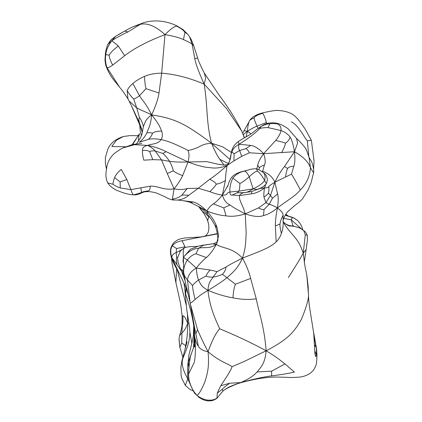 <?xml version="1.0" encoding="UTF-8"?>
<svg xmlns="http://www.w3.org/2000/svg" width="422" height="422" viewBox="0 0 422 422"><rect width="100%" height="100%" fill="white"/><g stroke="black" fill="none" stroke-linecap="round" stroke-linejoin="round"><path stroke-width="0.63" d="M307.174 235.566C307.612 235.397 306.989 235.112 305.306 234.706L303.239 253.179L304.916 266.013L303.239 253.179L306.114 249.608L304.257 262.458M220.738 385.782L229.679 383.239C225.96 385.85 223.496 387.86 222.283 389.258L217.225 393.167L220.738 385.782C224.478 380.08 230.982 370.569 232.058 366.655L243.842 361.638L266.15 350.777C289.276 338.84 294.778 330.885 301.403 319.327C306.868 306.114 309.189 297.383 308.377 293.142L308.187 286.702L306.773 274.785L304.916 266.013M308.377 293.142L306.773 274.785M288.332 277.555C295.711 266.108 300.68 257.979 303.239 253.179C297.885 236.357 290.885 235.597 283.204 221.872C286.179 224.741 288.653 226.113 290.631 225.997L293.833 226.297L298.95 227.68M283.716 218.343L291.291 219.851L292.968 225.738L294.155 226.334M285.225 215.246L293.39 217.836C292.493 217.451 291.792 218.121 291.291 219.851L301.783 229.23M292.968 225.738L291.739 225.981M235.455 284.228C234.163 287.176 233.334 291.718 232.965 297.848C225.285 296.582 216.955 294.092 207.972 290.373C215.879 285.741 222.204 281.543 226.952 277.771L235.455 284.228L250.621 278.404L256.254 298.834C259.335 314.416 264.098 325.737 266.15 350.777C277.386 357.545 280.208 360.33 284.971 363.912L271.626 371.16L271.599 375.881C263.797 376.888 253.48 379.12 240.64 382.58L242.312 382.258C256.012 378.756 262.21 378.007 270.085 377.257L275.756 377.015L287.757 377.352C290.014 377.627 294.134 377.521 300.121 377.046C304.077 376.503 307.58 375.142 310.629 372.958L313.335 370.4C317.813 363.163 316.089 361.96 316.722 360.683L316.975 355.582L316.642 349.701L313.952 336.397M279.986 224.087C280.24 221.724 281.263 218.775 283.051 215.246L283.204 221.872C283.278 226.545 282.677 230.354 281.395 233.292C280.488 236.431 278.742 239.3 276.152 241.906L275.376 225.902L279.986 224.087C279.833 226.023 280.303 229.093 281.395 233.292M314.902 353.467L315.725 356.754L316.479 354.96L314.738 350.94M316.479 354.96L316.368 347.934L314.39 344.373M302.896 230.016L302.02 227.252L302.701 229.869M293.39 217.836L296.83 219.92C297.99 220.453 301.092 224.615 302.02 227.252M298.808 227.616L293.833 226.297M283.231 221.961C283.531 223.143 288.511 225.464 289.139 225.464L290.631 225.997M194.542 327.388L190.164 303.117C190.913 303.054 192.564 301.83 195.112 299.441C198.14 296.972 199.442 295.411 207.972 290.373C209.876 309.099 216.802 322.012 219.677 328.754C226.166 331.602 243.04 338.265 266.15 350.777C265.053 363.622 261.012 367.04 257.103 371.956L271.626 371.16M250.621 278.404C249.212 272.338 246.501 265.57 242.492 258.106C261.772 250.626 269.732 247.746 276.152 241.906M313.63 332.351L316.368 347.934M229.679 383.239L240.64 382.58C248.205 379.394 253.696 375.849 257.103 371.956M178.089 200.06L193.482 202.022C197.137 202.998 201.584 205.999 206.827 211.021C214.081 213.87 220.474 215.473 226.002 215.837C231.467 216.829 237.887 216.175 245.256 213.88L246.174 232.955C245.593 240.113 246.374 245.783 242.492 258.106C237.18 269.611 232.343 272.612 226.952 277.771L222.452 274.242C219.873 275.561 216.739 276.521 213.052 277.122C211.285 280.456 208.51 281.289 207.972 290.373C200.133 285.694 200.534 283.494 198.504 280.05C195.708 282.06 193.719 283.906 192.543 285.583C192.611 288.358 193.466 292.979 195.112 299.441M283.051 215.246C283.236 213.368 281.368 210.921 277.449 207.898C278.43 201.563 278.467 196.932 277.56 193.999L272.438 198.261L269.167 204.322L264.061 209.486C262.611 209.713 260.743 209.191 258.464 207.919L245.256 213.88C253.532 216.65 259.62 217.203 263.507 215.542C267.727 214.645 272.375 212.097 277.449 207.898C276.025 215.072 275.334 221.075 275.376 225.902M190.396 304.368L197.501 329.492C200.223 336.149 203.752 343.55 208.078 351.69C211.986 340.623 215.858 332.979 219.677 328.754M232.058 366.655C228.339 363.896 219.081 361.343 208.078 351.69C203.409 351.02 200.176 349.226 198.372 346.293C196.383 343.371 195.106 339.831 194.537 335.68L193.904 325.088L194.099 335.58L194.758 346.805M251.702 191.546L244.291 192.611L237.143 192.812L238.984 191.103L253.1 188.856C256.418 189.594 258.591 189.473 259.614 188.502L251.702 191.546L251.517 193.798C255.885 193.297 260.226 191.303 264.547 187.822C263.861 191.804 263.666 194.895 263.956 197.09L265.929 202.665L269.167 204.322C270.349 204.359 273.108 205.551 277.449 207.898C288.342 199.59 294.466 196.816 300.364 189.953C296.698 182.874 293.733 177.604 291.481 174.138L293.765 166.389C294.941 163.641 295.178 158.756 294.482 151.73C303.022 156.546 308.329 161.848 310.413 167.639L313.578 172.825L311.077 182.763L308.028 189.953L302.537 198.878C298.222 203.346 295.036 205.15 294.44 205.751L288.231 211.258C285.731 213.485 282.503 219.904 283.141 221.603M237.586 383.693L240.64 382.58C228.344 386.7 226.73 388.293 222.937 390.962L222.526 391.526C223.824 389.754 228.845 387.138 237.586 383.693L242.312 382.258M285.356 215.025L288.247 216.122M183.697 248.848C184.894 247.814 182.589 246.532 183.406 257.272C188.244 251.501 193.287 248.516 198.53 248.321L203.415 245.235L201.057 245.472L213.632 243.684L217.298 242.149M207.772 400.357L207.898 400.082C204.496 399.803 200.877 398.278 197.042 395.514C199.358 393.647 201.99 389.01 204.955 381.593C207.255 373.992 209.486 367.245 208.078 351.69M222.283 389.258L222.937 390.962L216.76 398.495L222.526 391.526M251.517 193.798L239.59 195.565L232.19 195.022C230.734 195.55 229.99 194.542 229.953 192.005L238.984 191.103C239.527 189.13 239.823 186.582 239.875 183.464C242.281 182.378 245.398 180.152 249.238 176.781L253.1 188.856C249.555 191.372 246.617 192.622 244.291 192.611C241.838 193.086 240.271 194.067 239.59 195.565C238.351 199.569 242.465 203.71 245.256 213.88C237.633 209.95 232.543 206.975 229.985 204.96L223.765 207.882L213.363 203.889C210.789 205.53 208.61 207.904 206.827 211.021L199.611 207.065C201.568 208.273 205.419 211.538 207.503 214.239L206.827 211.021C212.171 217.151 215.595 222.7 217.087 227.669L218.596 235.692L216.396 244.306C222.663 248.927 231.446 246.754 242.492 258.106C234.368 262.125 228.888 265.1 226.034 267.026C225.654 269.869 224.457 272.28 222.452 274.242M264.061 209.486L263.507 215.542M194.589 327.709L198.372 346.293M197.501 329.492L195.882 333.791M192.543 285.583L187.442 279.886L190.169 303.165M277.56 193.999L274.886 182.183L291.481 174.138M191.926 388.103L187.827 378.914L185.29 385.339L181.56 377.759L181.064 375.174L180.901 367.298L181.877 360.968L182.41 359.987C183.428 355.567 189.921 344.721 189.905 332.161L191.831 343.519M180.252 251.285L177.667 257.568C177.388 260.596 178.701 265.148 181.613 271.225L171.717 257.457L178.912 272.728L174.93 265.755C173.732 263.66 172.551 260.875 171.379 257.409L171.717 257.457C170.288 252.203 170.488 248.342 172.318 245.868L176.549 248.516L184.963 246.817L185.184 247.608M172.318 245.868C174.249 243.272 177.509 241.548 182.098 240.704L217.341 233.878M182.974 261.292L183.406 257.272L190.459 249.207L198.171 246.221L195.797 246.527C196.225 246.501 186.281 246.279 183.881 248.173C181.122 250.188 179.777 251.406 179.851 251.818L179.862 251.807M203.415 245.235L213.632 243.684C213.231 244.143 214.149 244.349 216.396 244.306L217.873 240.092M216.75 243.088L216.396 244.306C212.91 250.51 209.57 254.914 206.379 257.52C203.093 260.131 199.738 263.65 196.309 268.075L210.103 269.985L217.066 271.615L213.052 277.122C209.692 277.185 207.35 276.837 206.02 276.072L198.504 280.05C197.401 277.101 196.668 273.108 196.309 268.075C191.119 271.003 188.159 274.944 187.442 279.886C185.147 277.18 183.902 274.759 183.702 272.633L185.458 282.603L189.794 301.261M217.087 227.669L214.777 224.958C215.442 226.139 216.739 230.386 217.087 232.369C217.805 237.285 218.047 240.107 217.826 240.841L217.916 238.224M226.034 267.026L217.066 271.615M226.002 215.837L223.765 207.882M293.765 166.389C290.827 166.252 288.769 166.959 287.593 168.515L284.518 166.49L294.482 151.73L263.618 153.677L275.682 140.463C280.746 141.581 284.001 142.499 285.446 143.211C287.667 141.871 289.218 139.84 290.099 137.113C291.787 139.629 293.248 144.498 294.482 151.73L297.584 143.111L296.508 138.395C300.264 141.966 303.117 145.047 305.08 147.642C306.831 149.784 308.587 156.425 309.089 157.38L310.413 167.639C309.996 176.122 306.646 183.559 300.364 189.953M287.593 168.515C286.68 170.367 286.01 173.178 285.583 176.955M284.518 166.49C281.384 170.219 278.172 175.452 274.886 182.183L270.518 195.349L272.438 198.261M190.765 385.397L187.827 378.914C183.28 370.859 181.471 364.55 182.41 359.987M171.379 257.409C170.277 253.543 170.161 250.214 171.042 247.429C172.419 244.438 173.664 242.576 174.777 241.848L178.432 239.411C183.148 238.198 185.849 237.691 186.545 237.892L201.115 236.927L217.298 233.609M199.406 206.933L202.323 211.179C204.211 212.461 206.427 214.429 208.953 217.077L209.27 216.386M176.549 248.516L176.196 252.678L181.692 249.708M183.929 275.308L181.613 271.225C181.043 269.616 181.233 269.162 182.172 269.869L183.544 270.528M206.379 257.52L195.961 253.833L198.53 248.321C203.81 246.585 209.243 249.444 216.396 244.306M231.377 152.447L222.7 146.856L211.543 143.232L229.964 159.474M197.042 395.514L194.848 393.547L197.042 395.514C194.167 392.286 192.121 389.015 190.897 385.713L189.773 382.569C189.03 380.575 188.629 377.753 188.581 374.103L194.394 362.087C195.671 354.359 195.718 345.555 194.537 335.68L194.479 327.034M195.961 253.833C193.165 254.371 190.275 256.434 187.284 260.01L196.309 268.075M206.02 276.072C206.411 274.669 207.772 272.644 210.103 269.985M244.565 171.089L248.468 169.96C249.94 169.317 252.556 168.9 256.312 168.71L257.536 171.105C255.732 171.258 252.968 173.152 249.238 176.781C247.503 173.268 245.942 171.374 244.565 171.089C239.928 171.981 236.019 174.307 232.833 178.063C230.486 183.18 229.526 187.827 229.953 192.005C225.58 192.807 228.872 195.212 222.352 195.128C223.855 200.07 226.403 203.351 229.985 204.96M213.363 203.889C215.7 202.449 218.696 199.527 222.352 195.128C217.588 194.342 213.427 193.186 209.85 191.657C212.91 188.713 215.072 186.218 216.349 184.161C219.029 183.765 222.035 182.562 225.374 180.553L222.352 195.128L227.996 185.374M223.998 165.055L219.883 159.363C217.562 156.409 214.782 151.034 211.543 143.232C201.864 143.828 199.843 147.078 195.887 148.164C192.369 149.594 189.721 150.332 187.948 150.369C189.098 153.856 189.536 155.148 188.07 161.995L182.668 175.599C180.711 179.751 177.847 184.156 174.07 188.824C179.239 189.847 183.649 189.731 187.294 188.465L181.808 195.244C183 194.969 185.311 194.985 188.734 195.291C185.527 198.071 181.819 199.643 177.609 200.007M260.363 188.138L259.614 188.502L264.547 187.822C266.482 188.033 267.901 187.632 268.803 186.624C269.094 189.409 268.946 191.588 268.36 193.17C267.733 194.215 266.266 195.523 263.956 197.09M268.36 193.17L270.518 195.349L265.929 202.665L258.464 207.919M183.443 263.328L183.406 257.272L183.454 263.497M183.406 257.272L187.284 260.01C184.562 264.531 183.364 268.735 183.702 272.633M264.394 165.028C265.696 162.818 265.433 159.036 263.618 153.677C260.063 158.625 258.106 162.454 257.742 165.171L259.356 167.893C259.92 166.948 261.603 165.994 264.394 165.028L262.7 171L261.772 171.532M268.803 186.624C269.199 185.891 271.23 184.409 274.886 182.183C271.214 173.906 264.42 172.466 262.7 171M187.743 371.93L187.827 378.914L188.813 378.323M189.905 332.161L189.642 327.72M189.098 323.79L187.721 323.347L187.437 314.158M185.664 345.66C186.993 339.715 187.684 332.278 187.721 323.347C185.828 328.358 183.881 331.507 181.898 332.8L181.745 343.039L185.664 345.66L184.936 350.176M179.055 339.198L179.35 336.709L179.055 339.198L179.846 347.248L182.863 357.212L179.825 347.174L179.028 339.663M308.841 156.784L307.348 140.837L311.373 140.331L304.832 128.494L299.842 121.71C297.019 117.775 294.118 115.053 291.133 113.55C287.303 111.614 282.439 110.564 276.542 110.406C272.654 110.738 267.733 111.64 261.772 113.107L262.663 113.391C263.882 114.758 265.127 117.791 266.409 122.496L257.056 126.141L258.085 128.488M307.348 140.837C303.286 136 298.586 125.397 291.349 121.847M202.323 211.179L203.536 213.084C205.646 216.164 207.054 218.849 207.761 221.139C209.075 225.01 209.217 228.756 208.173 232.369C206.885 234.706 205.688 235.982 204.586 236.199M171.717 257.457C172.292 254.862 173.785 253.269 176.196 252.678L176.681 257.193L177.667 257.568M176.992 264.905C176.301 260.901 176.196 258.327 176.681 257.193M183.686 273.282L182.172 269.869M184.926 32.225C183.644 30.389 180.938 28.374 176.792 26.175L177.862 26.428L183.143 29.714L187.943 34.467L184.926 32.225L183.491 39.61C179.698 37.743 173.532 36.076 164.997 34.615L161.663 73.17C175.23 74.219 189.404 77.875 204.179 84.136L226.503 108.554L241.563 130.836L242.339 132.503L241.563 130.836C235.376 118.619 227.869 106.682 219.034 95.013L204.179 72.848L205.709 77.959L204.179 84.136C207.919 107.821 206.036 121.863 211.543 143.232C184.894 123.34 175.024 118.593 151.635 114.858C159.442 124.617 159.869 126.964 161.679 131.068C162.765 134.607 162.56 137.445 161.056 139.582C170.562 141.354 183.718 148.28 187.948 150.369M219.883 159.363L228.497 163.588M194.721 345.207L194.004 346.837C193.93 346.815 190.227 355.973 190.064 358.531C189.325 363.258 188.829 368.448 188.581 374.103M189.773 382.569L190.897 385.713M193.482 202.022L190.027 202.317C186.461 201.241 185.817 201.025 178.29 200.081L173.685 199.991L172.419 199.084C176.264 198.562 179.397 197.28 181.808 195.244M199.611 207.065L190.623 202.518M232.19 195.022L237.143 192.812M234.136 153.761L231.921 152.01L231.873 150.232C233.181 146.793 233.888 144.973 238.256 141.607L239.01 144.25C238.351 146.956 238.578 149.04 239.685 150.496L234.136 153.761L233.909 160.924L227.105 165.477C219.498 172.192 213.701 176.792 209.702 179.287C213.126 180.906 215.341 182.531 216.349 184.161M265.607 184.625L264.547 187.822L265.427 184.81M285.446 143.211C285.14 145.374 283.848 148.549 281.569 152.748M259.356 167.893L258.813 169.771M187.827 378.914C187.516 371.951 187.679 366.37 188.307 362.171L189.035 367.388M188.307 362.171L191.556 353.04M193.498 348.066L194.141 336.302M193.867 326.902L193.803 326.211C192.342 316.141 189.631 305.475 185.669 294.213L186.039 287.904M193.434 333.776L193.867 323.431M189.731 328.596L186.719 309.442L184.752 288.115L185.669 294.213M186.192 305.069L177.324 270.048M181.745 343.039L179.846 347.248M179.35 336.719C179.392 335.944 180.241 334.641 181.898 332.8L182.299 325.615C182.8 323.748 183.021 320.472 182.948 315.798C184.219 315.909 185.807 318.425 187.721 323.347M179.35 336.709L182.299 325.615M181.624 328.005L182.046 325.003L182.162 316.157L182.948 315.798M176.612 268.819L175.895 282.561L172.123 263.75L171.575 258.032M181.613 271.225L184.883 280.171M158.999 93.004C158.134 98.901 155.681 106.186 151.635 114.858C144.567 120.117 145.247 122.718 143.369 126.537C142.393 122.491 141.101 119.526 139.482 117.643L136.659 107.795C140.647 110.195 141.992 110.2 151.635 114.858C145.748 103.015 142.483 100.679 139.492 95.731L145.996 88.673L158.999 93.004L161.663 73.17C155.117 73.212 149.404 74.283 144.524 76.371C144.757 81.784 145.247 85.888 145.996 88.673M238.256 141.607C242.418 138.696 249.064 135.399 250.584 134.133C254.724 131.453 255.078 130.145 263.096 125.223L261.355 126.336L259.293 128.884C256.249 132.592 247.229 139.197 239.01 144.25C235.038 146.518 232.675 149.108 231.921 152.01C229.979 155.444 232.116 158.055 227.105 165.477C221.144 167.882 215.373 168.594 209.803 167.603C204.67 167.439 197.422 165.572 188.07 161.995L206.775 161.615L219.53 164.564M225.374 180.553C225.49 176.517 226.065 171.496 227.105 165.477L227.79 164.601L223.692 165.055L218.781 164.374M193.577 347.876L194.653 343.819M232.833 178.063L239.875 183.464M241.943 171.627L245.129 170.81M140.811 187.743L141.586 192.511L133.711 194.848C132.819 194.632 131.891 192.896 130.92 189.631L150.148 186.186C157.417 185.596 163.546 190.549 174.07 188.824L172.419 199.084M141.586 192.511C142.763 191.767 144.978 191.224 148.243 190.886L145.959 191.699C148.76 191.53 150.09 191.44 155.971 192.843L164.685 196.631C168.7 198.915 171.701 200.033 173.685 199.991M256.871 168.858L257.742 165.171M253.1 188.856C259.066 186.076 262.89 183.28 264.578 180.463C266.224 183.159 266.762 184.272 266.182 183.797M261.355 126.336C265.074 124.495 267.901 123.667 269.848 123.857L268.054 127.613C263.739 127.56 260.822 127.982 259.293 128.884M275.682 140.463C278.742 136.728 280.509 133.426 280.973 130.556C281.337 127.623 280.277 125.439 277.787 124.015C274.379 123.382 271.736 123.329 269.848 123.857M239.01 144.25L250.779 145.426C254.904 146.059 259.187 148.808 263.618 153.677L249.423 152.78C248.136 150.369 246.923 149.003 245.794 148.681L239.685 150.496L241.679 156.351L233.909 160.924M243.257 134.586L247.419 131.326L246.1 136.886M143.369 126.537L142.277 132.603L141.618 128.953L139.365 122.728L131.337 105.489L139.777 125.107M139.888 125.418L142.267 132.213M139.492 133.621L138.717 136.839L138.49 141.275M140.083 130.403L141.407 135.752M138.717 136.839L139.418 133.774M139.482 133.642L132.693 144.456M125.54 146.756L111.841 146.508L116.372 140.225L123.303 136.538L129.707 135.636L138.279 135.668M187.943 34.467L189.541 36.74L192.131 44.21L194.764 58.526C196.947 58.352 197.844 57.972 197.459 57.387L197.47 57.408C198.002 59.961 200.239 65.109 204.179 72.848M194.764 58.526C195.629 63.616 198.767 72.151 204.179 84.136M166.141 151.662L162.929 153.45L155.307 151.013C153.466 148.924 150.97 147.062 147.816 145.421C154.489 146.724 160.597 148.808 166.141 151.662L188.07 161.995C176.364 162.317 173.906 161.784 169.612 161.341C171.59 165.192 172.825 168.352 173.315 170.826C175.225 172.445 178.342 174.038 182.668 175.599M141.771 143.417L132.645 144.466L123.134 147.879L134.439 144.677L147.816 145.421C150.38 143.839 158.308 144.466 161.056 139.582C156.293 138.722 152.168 138.616 148.681 139.271C150.823 136.897 152.089 134.913 152.479 133.315C154.03 131.88 157.095 131.131 161.679 131.068M227.105 165.477L228.318 163.836L227.542 164.664M257.536 171.105C260.021 173.162 262.368 176.28 264.578 180.463C265.507 176.749 265.037 174.096 263.175 172.498L264.71 173.78C266.92 175.547 267.738 180.352 267.242 180.584L266.303 183.744C264.531 185.833 262.415 187.357 259.963 188.323L261.044 187.785M174.07 188.824L167.265 173.511L173.315 170.826M250.779 145.426L245.794 148.681M242.634 133.157L244.074 130.678L247.419 131.326C251.343 128.768 254.556 127.038 257.056 126.141C255.241 122.18 254.234 119.41 254.033 117.828C255.394 115.971 258.269 114.489 262.663 113.391M261.772 113.107C258.892 113.856 256.397 114.879 254.292 116.187C253.073 116.788 249.777 119.859 250.072 119.938L254.033 117.828M251.043 133.811L247.419 131.326C247.788 126.009 248.537 122.417 249.666 120.539M139.365 122.728C138.706 119.674 138.743 117.981 139.482 117.643M131.337 105.489L129.158 101.095L136.659 107.795L133.679 98.964C134.934 98.716 136.87 97.64 139.492 95.731L132.856 83.535C135.773 80.897 139.661 78.513 144.524 76.371M137.261 137.06L132.255 144.551M112.711 65.051C109.799 67.246 107.868 68.047 106.914 67.457L106.159 66.386C110.279 77.01 113.703 79.563 119.669 87.328L106.914 67.457C105.474 63.168 105.094 58.858 105.769 54.522L109.156 55.25C109.282 57.693 110.469 60.963 112.711 65.051L124.69 55.72C133.911 48.435 147.347 41.398 164.997 34.615C170.773 28.87 174.703 26.058 176.792 26.175M148.681 139.271L139.244 142.298C142.414 139.888 144.941 136.76 146.824 132.909C149.304 132.476 151.187 132.608 152.479 133.315M146.824 132.909C148.486 128.114 150.707 125.825 151.635 114.858M162.929 153.45C164.828 155.011 167.059 157.643 169.612 161.341L161.468 159.901L167.265 173.511M120.259 187.959L130.92 189.631L126.822 179.508L121.251 169.401C118.049 171.954 115.823 174.697 114.573 177.63L120.122 181.972L120.259 187.959C116.905 186.735 114.483 185.501 113.006 184.256L107.731 182.916C110.364 186.746 114.156 189.515 119.099 191.224C120.829 191.957 127.671 194.658 133.674 194.848L133.711 194.848M155.307 151.013C152.611 150.675 150.723 150.876 149.652 151.614L152.796 159.658L161.468 159.901L155.307 151.013M149.652 151.614C148.212 150.575 145.827 150.19 142.499 150.464C142.293 153.022 142.742 156.256 143.849 160.165L152.796 159.658M129.158 101.095L127.945 98.853L127.159 90.709C129.707 94.649 131.88 97.403 133.679 98.964M164.997 34.615C155.639 26.143 147.405 22.714 140.283 24.328L127.998 31.908C122.918 34.135 117.532 37.067 111.846 40.702L118.318 46.003L124.69 55.72M147.816 145.421C143.965 146.081 142.193 147.763 142.499 150.464M126.822 179.508L120.122 181.972M114.573 177.63C113.465 180.679 112.943 182.884 113.006 184.256M109.156 55.25C110.279 52.824 113.333 49.743 118.318 46.003M140.283 24.328L133.252 26.66L128.541 28.933L115.813 36.197C110.643 40.021 111.134 39.288 108.011 44.131L111.846 40.702L115.813 36.197M127.998 31.908L125.007 31.144M105.421 53.684L105.769 54.522C106.149 50.234 108.174 45.629 111.846 40.702M306.114 249.608L307.453 239.812L307.274 235.36C306.367 232.955 305.175 231.372 303.692 230.607L305.306 234.706M284.971 363.912L294.414 372.104C287.725 373.591 280.118 374.852 271.599 375.881M256.254 298.834C248.838 299.873 241.073 299.541 232.965 297.848M182.098 240.704L184.963 246.817M207.898 400.082C211.58 400.452 214.624 399.755 217.029 397.993L217.225 393.167M207.84 221.323C207.492 220.569 207.861 219.15 208.953 217.077M187.294 188.465L198.314 188.249L188.734 195.291M209.702 179.287L198.314 188.249L209.85 191.657M244.37 137.862L242.339 132.503L244.554 137.762M194.742 345.702L194.136 346.573M268.054 127.613L280.973 130.556C284.992 131.954 288.031 134.143 290.099 137.113M277.787 124.015L274.189 122.944C278.383 123.113 283.067 125.097 288.231 128.889L296.508 138.395M266.741 123.683L266.409 122.496M150.148 186.186C150.285 188.834 149.652 190.401 148.243 190.886M263.249 172.556L264.71 173.78M241.679 156.351L249.423 152.78M197.47 57.408L193.809 45.924L192.131 44.21C190.507 42.949 187.626 41.414 183.491 39.61M127.159 90.709C128.066 88.351 129.965 85.961 132.856 83.535M314.939 354.011L313.741 333.554L310.207 311.178C309.236 305.618 308.661 300.395 308.477 295.516M303.692 230.607C300.406 228.191 300.1 228.233 299.145 227.759M289.139 225.464L293.174 226.176M296.83 219.92C294.487 218.195 292.203 217.087 289.972 216.597L288.057 216.075M316.447 348.002L316.642 349.701M285.842 214.27L288.59 216.217M213.68 243.658L215.341 243.104M193.339 390.951L189.678 389.205L185.29 385.339M207.503 214.239L211.527 219.482L214.777 224.958M193.941 323.864L193.904 325.088M309.089 157.38L310.845 160.434C312.148 161.579 314.327 170.324 313.578 172.825M201.057 245.472L198.171 246.221M216.966 242.65L217.873 239.633M198.277 396.965C204.944 401.106 205.962 400.388 207.74 400.9C210.752 400.726 211.622 401.48 216.76 398.495M183.064 261.292L183.464 263.792M183.554 264.193L183.712 273.604M187.088 341.783L181.877 360.968M313.578 169.512L314.058 161.019L311.373 140.331M190.908 385.75C193.777 392.112 193.134 390.682 194.848 393.547M227.59 186.688L227.585 186.693C228.001 185.854 227.458 186.081 229.863 180.278C231.736 176.327 234.948 173.184 243.916 171.116L248.468 169.96M183.449 263.386L183.354 262.394M193.424 333.981C194.041 334.356 191.33 345.486 188.892 355.155L187.785 365.257L187.753 372.341M201.837 210.905L198.477 206.358M184.752 288.115L183.776 282.334M178.912 272.728L184.609 284.291L188.412 294.941M192.126 203.13L190.021 202.317M194.004 346.837L194.241 346.325M263.096 125.223C266.182 123.356 269.885 122.596 274.189 122.944M182.162 316.157L180.627 303.787L175.895 282.561M256.312 168.71C259.25 169.786 260.142 170.456 263.217 172.529M133.674 194.848L134.333 194.848C139.392 195.122 141.961 191.82 145.959 191.699M140.13 129.633L139.735 124.991M137.461 136.928L138.722 134.982M123.303 136.538C115.628 139.033 110.469 143.232 107.832 149.135L105.384 157.517L105.384 163.514L106.502 169.227M231.873 150.232L230.248 158.166C229.742 159.658 230.301 160.244 228.318 163.836M142.277 132.603L141.681 135.029L140.173 138.411L136.528 143.818M244.074 130.678L250.072 119.938M193.809 45.924L191.219 39.504L189.541 36.74M119.669 87.328C121.921 89.87 124.68 93.71 127.945 98.853M177.862 26.428C170.514 22.366 157.258 18.695 143.918 22.588L133.252 26.66M123.134 147.879C121.452 148.512 118.434 150.454 114.072 153.708C109.662 157.976 107.183 162.876 106.65 168.399C106.365 170.931 104.682 176.285 107.731 182.916M108.011 44.131C106.697 46.937 105.816 50.186 105.368 53.889L105.025 59.46C104.878 60.035 105.611 65.236 106.159 66.386M128.541 28.933L118.155 34.746"/></g></svg>
